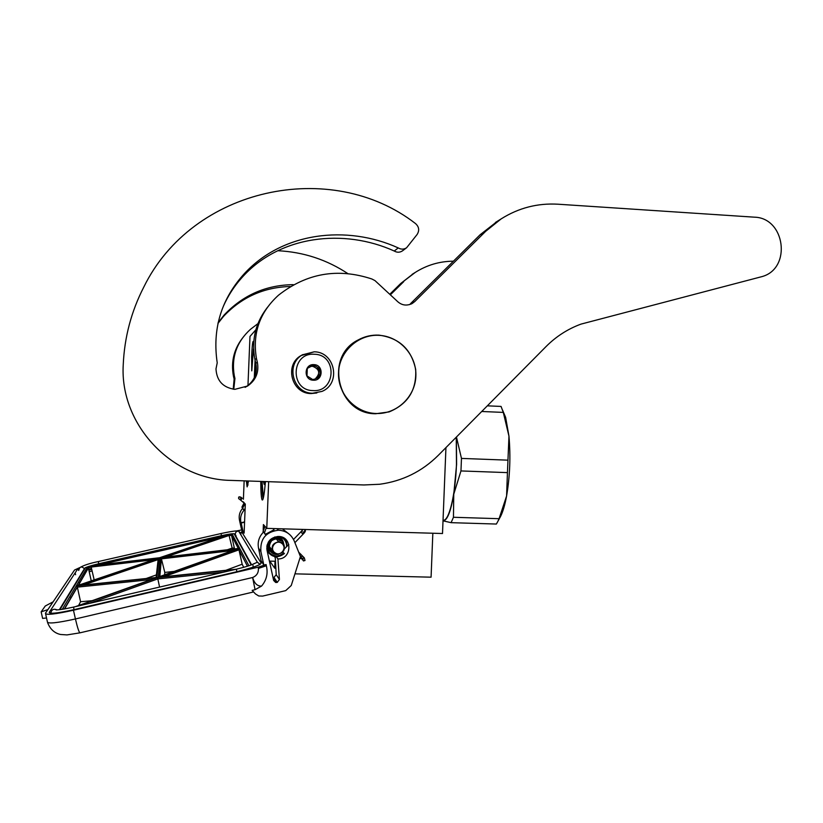 <?xml version="1.0" encoding="UTF-8"?>
<svg xmlns="http://www.w3.org/2000/svg" width="823" height="823" viewBox="0 0 823 823"><rect width="100%" height="100%" fill="white"/><g stroke="black" fill="none" stroke-linecap="round" stroke-linejoin="round"><path stroke-width="1.23" d="M445.943 447.609L442.507 533.52L266.765 528.366L268.658 481.692M294.943 573.847L431.077 577.18L432.836 533.232M263.216 529.117L263.401 524.57L266.765 528.366M271.374 549.013L269.316 546.801M278.513 538.859L280.314 541.05M263.082 532.512L263.154 530.763M275.221 561.255L269.399 561.101M269.8 561.111L274.748 568.199L275.736 568.302M243.289 501.845L245.305 504.118L244.122 533.139M243.402 499.242L244.143 480.848M255.881 329.756L249.986 336.432L247.96 385.503M254.286 377.747L255.079 360.176M246.365 480.93L247.126 486.877L248.536 481.002M253.433 344.683L253.134 341.452C252.568 341.874 252.064 346.997 251.601 356.843L251.776 370.875L253.443 348.993M260.737 481.424C260.84 492.607 261.333 498.789 262.218 499.973L262.578 499.931C263.514 498.738 264.471 492.617 265.448 481.578M274.748 568.199L275.026 561.245M254.749 376.728L255.418 361.595M247.435 480.961L247.877 485.251M261.981 481.465C262.095 490.817 262.496 496.475 263.206 498.44M316.855 392.972L311.012 393.569C291.609 393.672 284.048 364.877 301.064 355.557L302.905 354.548M312.905 390.586C289.583 390.452 291.126 352.244 314.365 354.26C337.605 354.518 336.072 392.478 312.905 390.586M313.944 364.64C323.912 364.733 323.264 381.039 313.316 380.205C303.337 380.133 303.996 363.797 313.944 364.64M314.839 379.094L313.306 379.928L306.989 375.885L307.288 368.385L313.902 364.949L315.425 365.998L314.355 366.43L312.874 365.484M316.577 378.487L318.727 376.852L318.799 374.979L317.071 377.716M315.425 365.998L320.209 368.992L319.91 376.471L318.162 377.366M312.164 365.844L311.115 366.276L314.355 366.43M318.542 367.994L317.452 368.416L318.954 371.307L319.026 369.424L317.452 368.416M320.054 370.906L318.954 371.307M319.91 374.609L318.799 374.979M314.9 379.074L312.647 379.537M315.24 378.909C320.62 373.344 319.705 369.126 312.483 366.256L310.302 366.523M320.209 368.992L319.026 369.424M319.91 376.471L318.727 376.852M313.079 379.794L313.83 379.403M305.014 560.504L304.335 557.901L302.761 558.354L303.42 560.947L305.014 560.504M266.827 546.657C268.051 550.258 270.52 552.326 274.254 552.85M274.491 553.035C260.469 547.542 277.186 528.438 283.678 544.785C283.565 540.526 281.517 537.758 277.536 536.473M267.238 544.61C267.578 548.859 269.79 551.503 273.884 552.521M274.224 552.819C268.257 549.671 267.28 545.361 271.281 539.919C277.156 536.678 281.199 538.16 283.41 544.363C282.639 539.322 279.727 536.874 274.666 537.008M268.401 541.976C267.115 546.997 268.854 550.422 273.627 552.264M283.215 544.096C281.106 537.758 277.063 536.133 271.086 539.25C266.95 544.559 267.763 548.859 273.534 552.161M273.041 538.52C267.094 543.458 267.31 548.067 273.689 552.326L269.008 547.686M283.863 545.135C281.816 538.191 277.557 536.524 271.096 540.125C267.002 546.4 268.452 550.896 275.458 553.622M284.398 546.709C282.865 538.108 278.236 536.061 270.51 540.557C265.222 546.112 270.818 556.05 278.452 554.229M267.053 545.299C265.778 554.218 277.968 559.63 283.74 552.994L282.865 552.151M266.765 548.139L267.547 549.466M267.249 551.287L269.841 553.941M286.548 546.698C286.929 543.18 285.879 540.197 283.379 537.748M267.156 550.854C271.971 556.955 277.495 557.665 283.719 552.963M286.713 546.523C286.908 542.594 285.427 539.497 282.258 537.234M266.837 549.188C271.076 556.718 276.723 557.994 283.791 553.035C277.732 557.706 272.207 557.099 267.228 551.215M286.651 546.585C286.579 541.339 284.048 537.975 279.059 536.493M267.166 550.896C271.96 557.634 277.711 558.508 284.429 553.519L283.74 552.994M241.941 507.081L244.133 502.802L241.941 507.112L243.248 509.355M273.966 529.755L265.232 534.425L264.502 532.728L266.24 527.78M263.144 529.58L264.934 526.298L263.226 531.195L265.232 534.425M241.633 529.961L236.643 530.917M79.625 567.675L74.543 570.02L45.46 613.207C45.584 615.306 54.915 614.308 73.463 610.224L75.428 618.958L252.62 577.509C256.694 575.812 258.617 572.787 258.401 568.426L266.354 565.761L266.086 564.547L263.844 565.072L261.097 560.751L258.535 548.19C257.393 541.987 259.05 536.617 263.514 532.08M244.143 532.635L243.341 532.82L241.684 530.218L239.462 520.095L240.995 522.739L244.585 521.916M258.401 568.426L258.134 567.201L73.463 610.224M258.134 567.201L266.086 564.547M266.354 565.761C268.175 573.364 266.58 580.133 261.57 586.079C257.352 586.285 254.379 583.425 252.62 577.509L255.068 589.69L252.157 590.379L255.459 593.939L258.772 595.986L262.63 596.089L285.725 590.626L291.26 585.492L300.426 556.543L294.253 541.04C291.188 534.281 285.931 530.67 278.483 530.207C265.829 531.812 259.965 538.962 260.901 551.657L263.844 565.072M275.263 557.459L276.209 574.732L279.419 579.474L277.269 582.396L275.684 582.489L273.637 580.441L267.022 550.248C266.446 541.945 270.304 537.347 278.596 536.462C292.741 536.462 292.042 559.424 277.917 558.94L279.419 579.474M273.041 577.715L273.771 577.643L276.909 582.478M276.209 574.732L273.771 577.643M243.341 532.82L241.18 523.016L244.565 522.245M242.518 508.449C239.647 511.865 238.629 515.743 239.462 520.095M255.068 589.69L261.57 586.079M53.104 601.85L45.255 606.016L41.15 611.87L42.621 618.392L46.53 617.991M62.898 608.269L63.556 609.102M69.862 596.603L71.128 597.735M282.382 528.829L288.513 533.592M275.211 556.708L274.944 557.531M285.128 539.631L284.46 538.407M277.917 558.94L276.271 556.801M244.925 503.686L242.692 508.038L243.659 509.859L245.11 508.789M245.1 509.17C241.355 512.77 239.946 517.101 240.872 522.173M41.15 611.87L47.888 609.596M78.689 585.482L158.942 558.138L156.864 577.427L78.206 585.523M83.617 584.958L158.119 559.599L158.942 558.138M164.651 574.814L164.795 572.417L161.411 558.848L160.207 557.85L237.754 548.746L158.314 577.088L160.207 557.85M159.034 577.201L239.37 548.365M225.852 570.308L242.168 564.208L238.989 549.846L239.616 548.324L160.434 557.634L228.835 534.436L232.148 548.077L227.364 549.764M227.806 534.6L159.611 557.737L91.919 565.689L159.611 557.727L227.56 534.693M158.417 558.138L90.952 565.977L94.172 579.906M76.549 585.894L156.607 577.695L75.5 606.633M158.664 558.045L76.292 585.976L77.352 587.128L151.36 579.557M159.58 587.066L157.553 577.602L234.133 569.722M146.155 578.518L156.401 574.886M160.31 571.131L159.868 568.806M164.795 572.417L174.178 571.419M234.73 548.9L234.36 548.139L232.148 548.077M243.69 567.335L242.168 564.208M160.938 564.105L159.559 564.424M92.094 600.697L80.561 601.736L77.352 587.128L64.564 608.927M80.561 601.736L78.597 605.512M93.668 579.968L91.878 580.688M238.835 497.246L239.184 496.948C240.728 496.732 241.252 497.359 240.758 498.831L240.378 499.139C238.845 499.335 238.331 498.697 238.835 497.246M281.733 543.355C275.962 538.787 268.74 548.571 274.851 552.696C280.622 557.253 287.824 547.47 281.733 543.355M281.991 542.913L278.699 541.729C271.816 543.53 270.417 547.305 274.512 553.056L277.495 554.208C284.604 552.603 286.106 548.848 281.991 542.913M279.974 540.68L276.703 538.047M269.296 546.493L271.137 548.704M278.513 538.705L277.114 537.933M269.337 547.1L270.993 548.9M262.043 481.465L263.339 497.936M263.381 481.506L264.245 484.459L265.068 481.568M263.916 481.527L264.471 484.006M502.544 410.049L505.641 417.395L508.964 436.18L507.441 472.618L460.962 470.941L453.761 494.222L456.6 464.378L456.374 437.075M456.456 437.003L461.466 458.411L460.962 470.941M456.251 437.208L456.477 464.357C455.356 495.672 448.802 521.782 443.041 520.208M443.021 520.784C447.136 520.805 450.716 511.947 453.761 494.222L453.452 517.276L451.097 522.667L443.021 520.836M499.684 518.079L500.631 516.33C502.956 511.639 504.941 504.859 506.587 496.002C509.931 476.383 510.723 456.446 508.964 436.18L503.306 412.416L501.063 406.428L487.339 405.832M500.631 516.33L496.382 524.045L451.097 522.667M505.641 417.395L503.306 412.405L481.733 411.49M497.802 521.525L499.067 518.696L453.452 517.276M507.441 472.618L506.587 496.002L499.067 518.696M507.935 460.16L461.466 458.411M264.121 481.537L264.471 482.391L265.016 481.568M247.497 480.961L247.96 484.87M402.673 250.706L406.613 247.744C403.887 249.513 401.099 249.575 398.25 247.918C347.213 224.71 281.343 231.561 242.672 275.52C220.801 300.642 212.313 329.745 217.221 362.83L215.986 368.889C216.706 380.812 223.002 387.633 234.874 389.341L247.61 386.008C255.932 380.154 259.173 372.222 257.342 362.213L256.447 358.458C252.291 333.418 259.656 312.318 278.534 295.169C306.65 273.154 337.749 267.753 371.831 278.976L374.979 280.612L396.521 300.539C401.12 305.312 406.356 306.29 412.23 303.481L411.016 304.088M402.468 250.861C399.803 252.599 397.056 252.661 394.248 251.025C344.22 228.3 279.316 234.977 241.417 278.184C233.969 286.579 227.94 295.971 223.331 306.341M245.1 387.355L246.272 386.676C254.441 380.926 257.63 373.138 255.83 363.313L254.945 359.62L256.447 358.458M269.337 305.014C255.922 320.949 251.128 339.148 254.945 359.62M409.401 304.654L414.761 301.557L412.23 303.481M406.613 247.744L417.168 234.411C419.607 230.378 419.051 226.767 415.502 223.558C330.897 157.954 192.448 187.623 143.83 287.011C131.33 311.31 124.468 337.183 123.244 364.61C119.52 424.514 171.729 479.747 231.181 480.406L363.961 484.963L379.609 484.263C402.375 481.177 421.901 471.579 438.175 455.448L546.071 346.545C556.153 336.442 567.788 328.974 580.945 324.128L762.324 276.518C791.87 268.113 785.101 217.684 754.321 217.169L557.953 204.207C537.553 203.024 518.624 207.91 501.186 218.877L485.632 231.356L480.138 234.73L410.471 303.708M480.138 234.73L497.596 221.12M485.632 231.356L414.761 301.557M290.118 286.507C263.782 287.258 241.571 297.226 223.496 316.423L217.941 323.439M233.207 389.197L234.123 379.053L233.475 376.337L234.288 375.71L234.946 378.467L233.773 389.258M243.906 336.329C234.144 348.057 230.666 361.39 233.475 376.337M453.411 261.189C439.667 261.282 426.952 265.016 415.276 272.403L400.698 283.513L390.349 293.729M400.698 283.513L413.753 273.349M218.095 322.729L224.165 314.983C242.95 295.118 265.983 285.005 293.266 284.655M258.083 323.511L250.511 329.282C236.643 341.905 231.232 357.377 234.288 375.71M403.702 281.672L390.904 294.295M348.242 273.864C326.947 259.698 303.45 251.982 277.752 250.717M375.792 413.485C355.094 412.786 337.533 393.62 338.531 372.613C339.23 351.586 358.262 334.117 378.93 335.331C399.618 336.247 416.85 355.392 415.862 376.193C415.183 397.005 396.48 414.494 375.792 413.485M312.534 393.24C292.926 393.353 285.283 364.229 302.483 354.806L314.211 351.802C335.136 351.843 341.308 383.713 321.947 391.419L312.534 393.24M303.749 557.85L302.648 556.194L301.074 556.646L302.36 559.856M300.909 554.29L300.066 555.648M294.891 542.666L303.08 534.178L300.776 531.956L302.195 530.29L302.298 531.391M302.411 533.643L305.21 530.074L304.808 529.487M302.782 529.426L302.206 530.29M302.164 530.475L302.298 531.37M305.333 530.856L305.199 529.991M274.008 529.858L273.277 528.561L274.008 529.796M75.171 572.829L75.593 574.711M91.847 571.018L89.203 571.738M240.882 532.934L241.612 531.792L261.158 563.035C260.654 564.969 252.589 567.849 236.962 571.697L73.741 609.709C57.559 613.279 49.39 614.143 49.236 612.322L77.455 569.351L79.07 568.384M45.625 613.968L47.384 621.777C47.539 623.988 56.88 623.052 75.428 618.958C77.578 628.134 79.131 632.743 80.088 632.805L253.607 591.943M78.638 581.902L79.738 583.044M77.455 569.351L78.617 570.02M261.158 563.035L260.191 564.167M49.236 612.322L50.954 613.238C55.192 613.361 62.795 612.189 73.751 609.699L236.962 571.697C251.354 567.983 259.111 565.452 260.263 564.105L260.191 564.28M260.901 551.657L258.535 548.19M274.121 577.561L277.269 582.396M88.863 570.205L91.518 569.393L88.853 570.195M91.353 568.549L88.678 569.372M59.863 609.637L85.304 567.952C86.549 566.985 90.972 565.596 98.565 563.796L221.521 535.68C228.897 534.055 233.115 533.458 234.185 533.88L251.18 564.959M234.884 534.436L234.185 533.88M59.925 609.627L85.304 567.952M236.139 569.259L158.52 577.252M239.503 548.344L160.434 557.634M248.906 565.761L232.302 534.312L228.835 534.436M227.909 534.569L91.919 565.689M158.767 558.015L76.395 585.945M90.952 565.977L87.238 567.51L62.281 609.308M77.578 606.15L157.553 577.602M158.119 559.599L156.103 577.489M159.827 576.532L161.411 558.848L232.693 550.546M163.983 576.676L238.989 549.815M165.773 556.996L229.123 535.444L231.572 535.464L232.302 534.312M247.445 566.234L238.989 549.846M238.289 548.478L231.572 535.464L234.36 548.139M98.585 564.897L98.462 563.992M221.788 536.647L221.593 535.835M219.978 537.254L99.881 564.743M78.452 585.235L88.359 568.055L91.055 567.068L153.613 559.753M78.226 585.318L88.359 568.055L87.238 567.51M89.419 603.393L157.779 578.908L223.414 572.222M88.421 568.23L91.25 580.894L88.421 568.22M253.937 563.765L254.307 563.518C252.023 564.938 246.026 566.841 236.304 569.218L236.931 571.697M73.72 607.045L73.895 609.668M253.103 566.687L253.042 565.494M253.577 563.95L257.352 562.212L260.068 564.269M57.044 609.884C53.567 608.444 51.489 609.555 50.82 613.228M235.337 534.611C235.234 532.316 236.345 531.164 238.649 531.144L240.954 533.325L240.872 534.837M59.369 609.699L84.409 568.734C81.518 565.998 79.625 566.563 78.741 570.462M236.119 536.02L235.347 534.641M221.51 535.68L220.986 533.541C236.314 530.249 238.331 530.814 238.649 531.144L257.352 562.212L259.945 564.341M98.647 563.776L98.379 561.553M238.547 498.131L239.154 496.783L240.985 497.648M240.841 497.174L242.229 498.275L240.645 500.168L239.534 499.263M398.25 247.918L394.248 251.025M255.83 363.313L257.342 362.213M234.123 379.053L234.946 378.467M375.669 413.743C337.852 414.082 324.149 356.791 358.139 339.971C364.589 336.422 371.492 334.817 378.827 335.136C399.124 337.831 411.397 349.261 415.666 369.424C416.777 389.979 407.899 404.155 389.042 411.932L375.669 413.743M375.473 413.743C337.687 414.092 323.995 356.853 357.954 340.053L361.04 338.51M321.947 391.419C341.329 383.703 335.136 351.843 314.242 351.802L301.064 355.557M304.335 557.901L298.687 552.171M300.909 558.622L300.035 557.799M283.4 544.363C282.073 539.466 278.904 537.522 273.894 538.53C269.697 538.16 265.757 550.134 274.049 552.675M283.956 545.32C281.733 538.736 277.639 537.193 271.683 540.69C267.845 546.328 268.977 550.577 275.088 553.426M269.965 549.579L273.185 551.729M282.886 543.715L281.147 539.95M270.129 549.805L273.421 552.027M283.225 537.676L286.198 541.421L287.165 546.06M284.089 553.293C277.444 557.994 271.806 557.264 267.208 551.091M283.4 537.769C285.9 540.073 287.052 542.943 286.877 546.359M283.482 537.81L286.363 542.871M284.429 548.89L288.791 544.373M293.523 539.466L300.776 531.956M304.788 529.487L305.21 530.074C305.796 530.876 305.086 532.244 303.08 534.178M278.483 530.207L276.97 528.664M275.684 582.489L273.257 578.692M47.58 622.589C50.182 629.225 54.503 633.185 60.552 634.482L66.992 634.914L79.903 632.846M251.601 564.804L234.576 533.87C233.3 533.427 228.948 534.024 221.521 535.67L98.565 563.796C84.049 567.376 84.718 568.24 84.779 568.251M78.308 585.503L156.782 577.427M158.417 577.036L237.641 548.787M160.876 558.087L159.127 576.789M158.633 577.232L236.232 569.238M75.397 606.654L156.473 577.736M64.328 608.969L77.28 586.912M236.304 569.218L73.679 607.055C64.575 609.051 58.69 609.997 56.026 609.894L56.869 609.894M79.45 567.86C83.154 565.473 89.46 563.374 98.359 561.553L220.986 533.541M238.804 497.082L238.547 498.049M243.937 502.894L240.645 500.168M278.699 541.729L276.014 538.695M264.265 482.062L264.481 482.659M242.672 275.52L241.417 278.184M247.61 386.008L246.272 386.676M495.425 222.467L501.186 218.877M224.165 314.993L223.496 316.423M412.128 274.368L415.276 272.403M389.042 411.932C407.92 404.144 416.798 389.979 415.677 369.414C411.407 349.261 399.134 337.831 378.858 335.136C371.502 334.807 364.599 336.422 358.139 339.971L357.954 340.053C323.995 356.873 337.677 414.051 375.463 413.743"/></g></svg>
